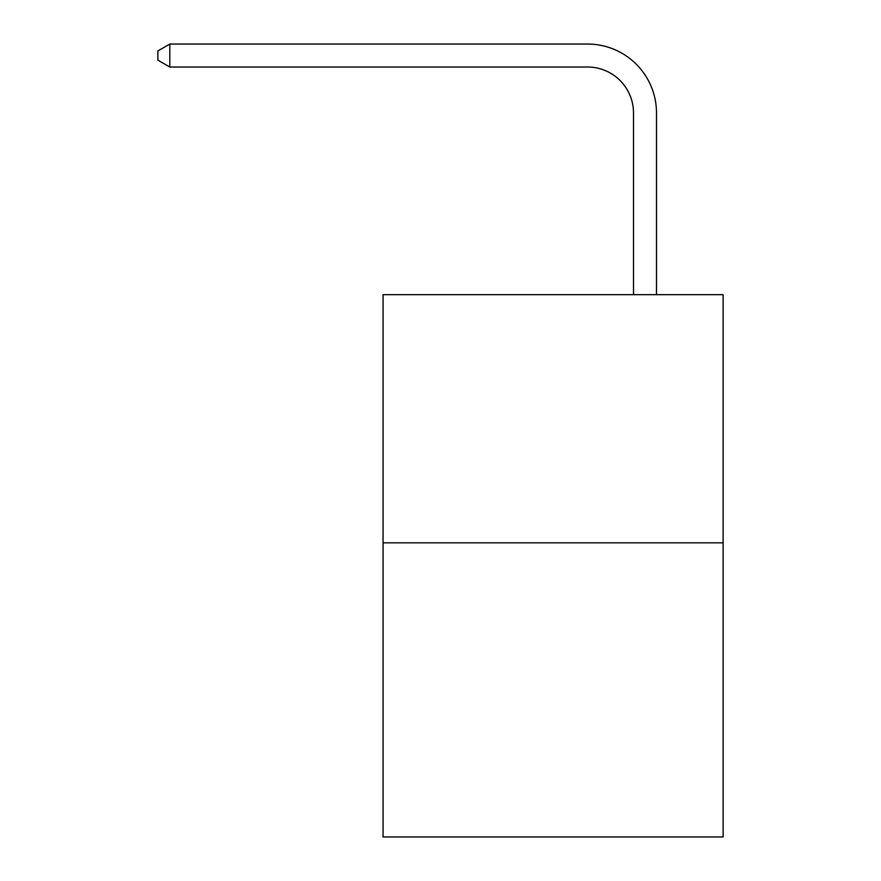 <?xml version="1.0" encoding="UTF-8"?>
<svg xmlns="http://www.w3.org/2000/svg" width="881" height="881" viewBox="0 0 881 881"><rect width="100%" height="100%" fill="white"/><g stroke="black" fill="none" stroke-linecap="round" stroke-linejoin="round"><path stroke-width="1.32" d="M723.125 542.839L723.125 294.683L383.059 294.683L383.059 836.95L723.125 836.95L723.125 542.839L383.059 542.839M633.505 294.683L633.505 112.977A45.955 45.955 0 0 0 587.55 67.022L169.824 67.022L157.875 60.139L157.875 50.944L169.824 44.05L587.55 44.05A68.927 68.927 0 0 1 656.488 112.977L656.488 294.683M633.505 112.977A45.955 45.955 0 0 0 587.55 67.022A45.955 45.955 0 0 1 633.505 112.977A45.955 45.955 0 0 0 587.55 67.022A45.955 45.955 0 0 1 633.505 112.977A45.955 45.955 0 0 0 587.55 67.022A45.955 45.955 0 0 1 633.505 112.977A45.955 45.955 0 0 0 587.55 67.022A45.955 45.955 0 0 1 633.505 112.977A45.955 45.955 0 0 0 587.55 67.022A45.955 45.955 0 0 1 633.505 112.977A45.955 45.955 0 0 0 587.55 67.022A45.955 45.955 0 0 1 633.505 112.977A45.955 45.955 0 0 0 587.55 67.022A45.955 45.955 0 0 1 633.505 112.977A45.955 45.955 0 0 0 587.55 67.022A45.955 45.955 0 0 1 633.505 112.977A45.955 45.955 0 0 0 587.55 67.022A45.955 45.955 0 0 1 633.505 112.977A45.955 45.955 0 0 0 587.55 67.022A45.955 45.955 0 0 1 633.505 112.977A45.955 45.955 0 0 0 587.55 67.022A45.955 45.955 0 0 1 633.505 112.977A45.955 45.955 0 0 0 587.55 67.022A45.955 45.955 0 0 1 633.505 112.977A45.955 45.955 0 0 0 587.55 67.022A45.955 45.955 0 0 1 633.505 112.977A45.955 45.955 0 0 0 587.55 67.022A45.955 45.955 0 0 1 633.505 112.977A45.955 45.955 0 0 0 587.55 67.022A45.955 45.955 0 0 1 633.505 112.977A45.955 45.955 0 0 0 587.55 67.022A45.955 45.955 0 0 1 633.505 112.977A45.955 45.955 0 0 0 587.55 67.022A45.955 45.955 0 0 1 633.505 112.977M169.824 44.05L587.55 44.05L169.824 44.05L587.55 44.05L169.824 44.05L587.55 44.05L169.824 44.05L587.55 44.05L169.824 44.05L587.55 44.05L169.824 44.05L587.55 44.05L169.824 44.05L587.55 44.05L169.824 44.05L587.55 44.05L169.824 44.05L587.55 44.05L169.824 44.05L587.55 44.05L169.824 44.05L587.55 44.05L169.824 44.05L587.55 44.05L169.824 44.05L587.55 44.05L169.824 44.05L587.55 44.05L169.824 44.05L587.55 44.05L169.824 44.05L587.55 44.05L169.824 44.05L587.55 44.05L169.824 44.05L169.824 67.022"/></g></svg>
